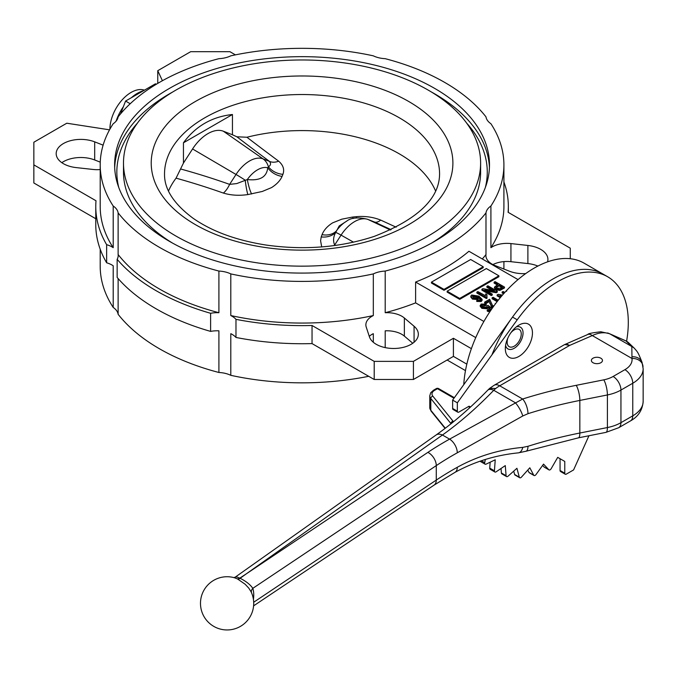 <?xml version="1.0" encoding="UTF-8"?>
<svg xmlns="http://www.w3.org/2000/svg" width="677" height="677" viewBox="0 0 677 677"><rect width="100%" height="100%" fill="white"/><g stroke="black" fill="none" stroke-linecap="round" stroke-linejoin="round"><path stroke-width="1.02" d="M593.001 362.728A5.543 3.199 0 0 0 599.043 363.422A5.543 3.199 0 0 0 602.471 360.469A5.543 3.199 0 0 0 596.928 357.27A5.543 3.199 0 0 0 591.376 360.469A5.543 3.199 0 0 0 593.001 362.728M250.989 591.605L248.789 588.144L245.159 584.251L237.627 579.021A8.86 1.777 33.1 0 0 237.128 578.776L234.784 577.862A26.615 26.615 0 0 0 200.51 602.2A26.615 26.615 0 0 0 232.566 629.39A26.615 26.615 0 0 0 250.989 591.605L250.989 591.605M518.895 356.44A19.184 11.077 120 0 0 532.461 332.94A19.184 11.077 120 0 0 518.895 325.104A19.184 11.077 120 0 0 505.33 348.604A19.184 11.077 120 0 0 518.895 356.44M505.584 345.456A12.533 7.235 120 0 0 514.19 348.291A12.533 7.235 120 0 0 522.991 334.201A12.533 7.235 120 0 0 516.289 326.906M485.358 459.471L484.698 462.679A2.217 1.278 120 0 0 485.104 464.194A2.217 1.278 120 0 0 486.078 464.151L495.234 459.793L494.43 470.828A2.217 1.278 120 0 0 494.887 472.004A2.217 1.278 120 0 0 496.131 471.81L505.287 465.598L506.091 475.703A2.217 1.278 120 0 0 506.54 476.566A2.217 1.278 120 0 0 508.055 476.159L516.932 468.289L519.31 477.167A2.217 1.278 120 0 0 519.716 477.742A2.217 1.278 120 0 0 521.493 477.082L529.82 467.79L533.704 475.161A2.217 1.278 120 0 0 534.018 475.499A2.217 1.278 120 0 0 536.023 474.543L543.546 464.109L548.819 469.753A2.217 1.278 120 0 0 548.996 469.897A2.217 1.278 120 0 0 551.213 468.619L557.713 457.364L564.77 461.435L560.065 458.718L560.065 470.49A2.217 1.278 120 0 0 560.522 471.505L565.227 474.222A2.217 1.278 120 0 0 566.336 474.112L573.588 469.931L588.939 435.76M542.607 465.421L544.113 467.037A2.217 1.278 120 0 0 544.291 467.181A2.217 1.278 120 0 0 544.503 467.265M527.755 470.092L528.999 472.444A2.217 1.278 120 0 0 529.312 472.783L534.018 475.499M513.716 471.141L514.605 474.45A2.217 1.278 120 0 0 515.011 475.026L519.716 477.742M501.022 468.484L501.386 472.986A2.217 1.278 120 0 0 501.835 473.849L506.54 476.566M490.156 462.213L489.725 468.112A2.217 1.278 120 0 0 490.182 469.288L494.887 472.004M643.015 366.976A11.094 9.021 171.4 0 0 642.93 365.876A11.094 9.021 171.4 0 0 631.971 358.48L592.29 335.572A11.094 5.45 -113.5 0 0 587.864 334.455L587.864 334.455C587.932 333.668 592.265 332.771 600.846 331.781L608.801 333.516C603.892 332.043 598.383 332.729 592.29 335.572L569.712 345.388L564.736 344.534M469.093 406.2L470.498 407.012L469.093 406.2L458.896 412.081A2.217 1.278 120 0 1 457.787 412.191L453.082 409.475A2.217 1.278 120 0 1 452.625 408.459L452.625 400.09L512.523 317.081A99.815 57.63 120 0 1 602.911 274.024A99.815 57.63 120 0 0 491.951 354.824M480.111 461.172A2.217 1.278 120 0 0 480.399 461.477L485.104 464.194M564.77 461.435L564.77 473.206A2.217 1.278 120 0 0 565.227 474.222M626.589 341.242A99.815 57.63 120 0 0 607.616 276.741A99.815 57.63 120 0 0 517.228 319.798L457.33 402.807L452.625 400.09M457.33 402.807L457.33 411.176A2.217 1.278 120 0 0 457.787 412.191M587.864 334.455L564.398 344.703L566.835 344.271L569.712 345.388L499.728 385.797A35.492 20.488 120 0 0 495.674 388.513A35.653 19.1 116.7 0 0 493.753 390.282C476.913 407.715 459.818 422.626 442.453 435.023A11.094 7.015 -125.3 0 0 436.047 435.023L235.359 577.049L237.026 577.024L239.793 578.141A9244.105 4970.813 -63.2 0 1 246.293 573.851L427.881 452.371A343.806 198.496 180 0 1 449.579 439.136L522.636 399.024A343.806 198.496 180 0 1 576.229 385.323L603.791 379.839A24.397 14.09 0 0 0 613.1 376.48L624.913 369.667A24.397 14.09 0 0 0 631.971 358.48L631.827 346.548L626.03 340.971A11.094 7.21 -66.4 0 0 625.43 340.658L625.43 340.658A11.094 11.094 0 0 1 628.679 342.824A11.094 10.764 133.9 0 0 626.03 340.971L610.112 334.015A36.245 24.981 132.3 0 0 608.801 333.516L607.599 332.949M576.229 385.323A11.094 2.945 -101.2 0 1 579.842 400.429L579.842 433.026L607.404 427.551L607.404 394.953L579.842 400.429A332.72 192.09 0 0 0 527.975 413.689L522.771 415.983L457.28 452.803A332.72 192.09 0 0 0 436.276 465.607L252.817 588.338A6.652 4.934 -17.7 0 0 251.421 592.527M253.697 602.242L436.276 480.095A332.72 192.09 180 0 1 457.28 467.291C477.429 456.188 499.254 449.553 522.771 447.379L527.975 446.295A11.094 4.358 72.4 0 1 525.995 451.254L578.395 437.85L605.957 432.375L618.651 427.746L630.456 420.925C638.318 416.55 642.549 410.025 643.15 401.359A35.492 20.488 0 0 1 632.758 415.847L632.758 383.25L620.944 390.062L620.944 422.668L632.758 415.847A11.094 6.406 60 0 1 630.456 420.925M522.771 447.379A11.094 5.881 84.1 0 1 518.387 452.854L525.995 451.254M628.679 342.824L634.476 348.401A11.094 10.764 133.9 0 0 634.476 348.401L634.476 348.401A11.094 10.764 133.9 0 0 631.827 346.548L610.112 334.015A11.094 7.21 -66.4 0 0 609.512 333.702L625.43 340.658M634.476 348.401C637.717 352.158 638.056 352.167 642.067 362.407L642.067 362.407A11.094 9.106 160.5 0 0 632.106 356.787M642.067 362.407L643.15 368.762A35.492 20.488 180 0 1 632.758 383.25A11.094 6.406 -120 0 0 624.913 369.667M527.975 413.689A11.094 4.358 -107.6 0 0 522.636 399.024L499.728 385.797A11.094 6.406 -120 0 0 494.185 385.247L564.398 344.703M522.771 415.983A11.094 2.869 -119.2 0 0 515.341 402.747L493.753 390.282A11.094 5.255 -135.9 0 0 487.711 390.24L489.632 388.378L495.674 388.513L489.818 388.226M457.28 452.803A11.094 6.288 -119.1 0 0 449.579 439.136L442.453 435.023L246.293 573.851A9244.096 4730.563 114.9 0 0 240.107 578.293C246.056 581.264 250.287 584.615 252.817 588.338A28.392 15.148 -63.5 0 1 253.426 599.433M453.979 398.22L437.469 388.691A2.217 1.278 120 0 1 438.578 388.581L454.36 397.687M435.599 191.024A137.524 79.395 180 0 0 399.303 153.848A137.524 79.395 180 0 0 246.936 137.245A924.57 102.862 30.4 0 0 278.662 161.177C283.24 165.163 284.662 169.546 282.91 174.336L282.072 176.401C280.253 180.581 276.732 184.313 271.519 187.605L262.261 191.473L247.833 194.578C239.057 195.839 230.916 195.34 223.402 193.08A17.746 8.877 109.5 0 0 229.621 184.372L236.772 183.577L247.325 179.54C259.951 180.962 266.755 177.035 267.745 167.752L268.405 166.779C270.817 165.323 271.164 163.521 269.454 161.38A935.749 104.106 -149.6 0 1 236.874 136.788L232.448 134.774L232.448 114.506C211.952 116.732 195.619 126.159 183.45 142.796L183.45 163.064L176.062 178.161A137.524 79.395 180 0 0 168.514 191.024M346.573 221.227C350.931 217.681 357.871 217.012 367.383 219.213A17.746 14.437 111.4 0 1 368.085 219.509A29.729 17.162 120 0 0 341.064 235.114A17.746 1.261 32.9 0 0 335.707 232.439A17.746 13.938 15.2 0 1 321.203 236.942L322.04 234.665A17.746 13.642 25.1 0 0 336.367 230.942A24.575 14.183 -60 0 1 346.573 221.227L339.211 225.949L335.707 232.439C333.296 236.806 332.94 240.995 334.658 245.015A17.746 11.281 -48.2 0 1 334.15 245.599M109.919 129.155A29.949 17.289 -60 0 1 121.945 100.111A29.949 17.289 -60 0 1 144.404 90.176M116.105 121.158A33.275 19.21 -60 0 1 123.332 106.797M131.346 97.716A33.275 19.21 -60 0 1 143.389 90.76M482.303 258.978A201.848 116.537 0 0 0 485.984 254.535L485.984 212.874A21.072 12.169 180 0 1 490.91 206.011A201.848 116.537 0 0 0 503.908 164.875A201.848 116.537 0 0 0 490.91 123.73A21.072 12.169 180 0 1 485.984 116.867A201.848 116.537 0 0 0 385.205 58.679A21.072 12.169 180 0 1 373.315 55.836A201.848 116.537 0 0 0 230.798 55.836A21.072 12.169 180 0 1 218.908 58.679A201.848 116.537 0 0 0 118.128 116.867A21.072 12.169 180 0 1 113.203 123.73A201.848 116.537 0 0 0 100.204 164.875A201.848 116.537 0 0 0 113.203 206.011A21.072 12.169 180 0 1 118.128 212.874A201.848 116.537 0 0 0 218.908 271.062A21.072 12.169 180 0 1 230.798 273.906A201.848 116.537 0 0 0 373.315 273.906A21.072 12.169 180 0 1 385.205 271.062L385.205 312.715A201.848 116.537 0 0 0 415.61 302.873L475.762 337.603M537.885 266.078A24.651 14.234 0 0 0 527.891 263.565L510.932 261.694A21.072 12.169 0 0 0 492.907 264.589M485.984 254.535A21.072 12.169 0 0 0 485.908 255.534A21.072 12.169 0 0 0 495.141 265.596L509.417 271.198A24.651 14.234 0 0 0 525.699 273.593M547.566 261.855A24.651 14.234 0 0 0 547.921 259.426A24.651 14.234 0 0 0 527.891 245.455L510.932 243.585A21.072 12.169 0 0 0 490.91 247.672A201.848 116.537 0 0 0 503.908 206.527L503.908 164.875M412.775 343.256L404.364 336.114A21.072 12.169 0 0 0 385.205 330.825L385.205 347.606M373.315 342.257L373.315 333.668A21.072 12.169 0 0 0 369.278 336.317M230.798 273.906L230.798 315.558A201.848 116.537 0 0 0 373.315 315.558A21.072 12.169 0 0 0 365.868 324.842A21.072 12.169 0 0 0 366.24 327.118L369.473 336.918A24.651 14.234 0 0 0 396.003 348.418A24.651 14.234 0 0 0 418.335 334.243A24.651 14.234 0 0 0 414.07 326.246L404.364 318.004A21.072 12.169 0 0 0 385.205 312.715M373.315 315.558L373.315 273.906M103.116 145.157L94.687 141.857A24.651 14.234 0 0 0 69.299 141.044A24.651 14.234 0 0 0 56.183 153.62A24.651 14.234 0 0 0 76.222 167.6L93.181 169.47A21.072 12.169 0 0 0 100.204 169.555M507.978 337.781A9.986 5.763 120 0 0 509.197 346.7A9.986 5.763 120 0 0 514.19 346.209A9.986 5.763 120 0 0 520.715 337.408A9.986 5.763 120 0 0 519.183 329.411A9.986 5.763 120 0 0 510.847 332.813M607.616 276.741L584.09 263.158A99.815 57.63 120 0 0 509.434 287.564A99.815 57.63 120 0 0 463.77 384.646M434.592 88.357A187.427 108.21 0 0 0 230.332 64.899A187.427 108.21 0 0 0 114.625 164.875A187.427 108.21 0 0 0 302.052 273.085A187.427 108.21 0 0 0 489.488 164.875A187.427 108.21 0 0 0 434.592 88.357M246.936 137.245L236.874 136.788M428.313 90.168A178.559 103.09 0 0 0 233.726 67.818A178.559 103.09 0 0 0 123.493 163.064A178.559 103.09 0 0 0 302.052 266.154A178.559 103.09 0 0 0 480.611 163.064A178.559 103.09 0 0 0 428.313 90.168M123.493 163.064L123.493 172.119A178.559 103.09 0 0 0 172.728 243.204M431.376 243.204A178.559 103.09 0 0 0 480.611 172.119L480.611 163.064M118.128 212.874L118.128 254.535A201.848 116.537 0 0 0 218.908 312.715L218.908 271.062M118.128 278.569L118.128 314.297A201.848 116.537 0 0 0 218.908 372.485L218.908 330.825A21.072 12.169 0 0 0 210.606 331.392A206.282 119.101 180 0 1 117.146 277.435L117.146 259.325A21.072 12.169 0 0 0 118.196 255.534A21.072 12.169 0 0 0 118.128 254.535M183.45 163.064L192.564 148.965A33.842 19.54 -60 0 1 223.325 131.203L232.448 134.774M232.448 114.506L183.45 142.796M483.886 321.465L415.61 282.047A201.848 116.537 0 0 0 468.933 251.26L518.023 279.601M497.104 284.831L494.1 283.096L494.1 282.191L495.073 281.624L504.483 287.065L499.897 289.502L495.894 288.876L494.447 287.141L497.891 284.382L494.1 282.191M504.483 287.065L504.483 287.97L499.897 290.408L495.894 289.781L494.447 288.047L494.447 287.141M492.111 290.281L486.89 287.26L486.89 286.354L487.863 285.787L497.273 291.22L497.273 292.125L496.233 292.726L487.034 291.093M497.273 291.22L496.233 291.821L484.766 289.79L492.264 294.114L492.264 295.02L491.29 295.587L481.88 290.154L481.88 289.248L482.921 288.647L494.379 290.678L486.89 286.354M485.299 295.883L485.79 293.903L486.89 294.537L487.034 298.185L486.399 298.549L476.87 293.048L476.87 292.142L477.844 291.575L485.274 295.604L485.274 296.509M486.89 294.537L486.628 296.281M444.002 290.289L483.209 267.652L483.209 266.746L470.667 259.503L431.452 282.14L431.452 283.045L444.002 290.289L444.002 289.384L483.209 266.746M459.683 299.344L498.898 276.707L498.898 275.801L486.348 268.557L447.133 291.195L447.133 292.1L459.683 299.344L459.683 298.439L498.898 275.801M478.478 296.873L477.81 298.65L472.478 298.218L470.811 296.179L471.666 295.003L478.884 296.128L482.126 299.361L482.126 300.266L481.229 301.536L476.743 301.443L476.743 300.537L477.598 299.903L480.374 299.996L480.67 298.633L478.478 296.873L478.631 298.388M480.738 299.683L478.478 297.778L477.81 299.556L472.478 299.124L470.811 297.085L470.811 296.179M489.522 308.78L488.21 307.756L487.186 308.771L481.863 308.348L480.162 306.224L481.119 304.032L486.238 304.185L486.238 305.09L485.384 305.725L481.685 305.877M486.907 306.766L486.898 305.835L488.015 305.352L492.061 308.526M490.969 310.117L488.312 311.648L487.212 311.014L487.212 310.108L490.182 308.399L488.21 306.85L488.21 307.756M492.763 307.527L491.544 307.028L489.412 301.561L485.747 303.677L484.647 303.042L484.647 302.137L489.657 299.242L492.543 305.564L493.863 305.987M497.121 301.637L492.103 298.735L492.103 297.829L493.076 297.271L498.221 300.241M503.603 293.81L502.122 292.955L502.122 292.049L503.104 291.482L504.805 292.464M500.295 297.685L497.113 295.849L497.113 294.944L498.162 294.334L502.469 295.104M490.91 206.011L490.91 247.672M503.849 269.014A201.848 116.537 0 0 0 503.908 266.289L503.908 261.61M570.262 258.724L570.262 248.18L508.097 212.29A206.282 119.101 0 0 0 508.342 206.527A206.282 119.101 0 0 0 503.908 181.961M100.204 164.875L100.204 206.527A201.848 116.537 0 0 0 113.203 247.672L113.203 206.011M100.204 249.204L100.204 266.289A201.848 116.537 0 0 0 113.203 307.434L113.203 265.782A21.072 12.169 0 0 0 106.636 262.786A206.282 119.101 180 0 1 95.77 224.637L95.77 206.527A206.282 119.101 180 0 1 96.016 200.764L33.85 164.875L33.85 182.985L95.77 218.73M113.203 247.672A21.072 12.169 0 0 0 106.636 244.676L106.636 262.786M106.636 244.676A206.282 119.101 180 0 1 95.77 206.527M218.908 312.715A21.072 12.169 0 0 0 210.606 313.282A206.282 119.101 180 0 1 117.146 259.325M235.977 337.459L235.977 319.349A206.282 119.101 180 0 0 312.046 325.485L374.203 361.374L413.419 361.374L453.412 338.28L453.412 356.39L413.419 379.484L374.203 379.484L312.046 343.594A206.282 119.101 180 0 1 235.977 337.459A21.072 12.169 0 0 0 230.798 333.668L230.798 375.329A201.848 116.537 0 0 0 368.686 376.302M453.412 356.39L466.825 364.141M235.977 319.349A21.072 12.169 0 0 0 230.798 315.558M453.412 338.28L471.387 348.663M210.606 313.282L210.606 331.392M156.26 84.278L155.448 83.804L125.567 101.059L120.616 113.804M447.133 360.02L465.48 370.607M385.205 271.062A201.848 116.537 0 0 0 485.984 212.874M415.61 282.047L415.61 302.873M230.798 375.329A21.072 12.169 0 0 0 218.908 372.485M118.128 314.297A21.072 12.169 0 0 0 113.203 307.434M130.212 103.742L125.567 101.059M162.412 80.724L157.758 70.696L190.694 51.68L229.909 51.68L235.427 54.871M100.264 162.15L94.687 159.967A24.651 14.234 0 0 0 61.819 162.683M33.85 164.875L33.85 142.238L66.786 123.214L109.547 129.832M312.046 325.485L312.046 343.594M374.203 361.374L374.203 379.484M413.419 361.374L413.419 379.484M157.758 70.696L157.758 83.381M506.624 290.484L508.842 288.165M504.137 293.209L502.122 292.049M500.802 297.068L497.113 294.944M501.869 295.807L499.998 295.477L501.437 296.306M497.612 301.011L492.103 297.829M493.321 306.74L491.544 306.122L489.412 301.561M489.412 300.656L485.747 302.771L485.747 303.677M489.784 302.551L489.784 303.457M491.544 306.122L491.544 307.028M495.158 303.694L495.767 303.414M485.747 302.771L484.647 302.137M488.21 306.85L487.186 307.866L481.863 307.443L481.863 308.348M481.863 307.443L480.162 305.319M487.186 307.866L487.186 308.771M492.001 308.619L488.312 310.743L488.312 311.648M488.312 310.743L487.212 310.108M486.238 304.185L485.384 304.819L482.109 304.591L481.559 305.386L482.786 306.85L486.484 307.146L487.051 306.326M482.109 304.591L482.109 305.496M485.384 304.819L485.384 305.725M498.991 285.017L495.962 287.276L496.816 288.275L500.379 288.165L502.41 286.989L498.991 285.017L498.991 285.922L496.139 287.733M495.894 288.876L495.894 289.781M499.897 289.502L499.897 290.408M501.623 287.446L498.991 285.922M496.943 286.193L496.943 287.099M492.264 294.114L491.29 294.681L491.29 295.587M491.29 294.681L481.88 289.248M496.233 291.821L496.233 292.726M487.034 297.279L486.399 298.549M486.399 297.643L476.87 292.142M482.126 299.361L481.229 300.63L476.743 300.537M480.873 299.259L480.67 298.633L480.67 299.547M477.446 297.601L476.549 296.814L472.69 296.441L472.69 295.536L473.426 297.635L477.031 297.973L477.573 297.178L476.549 295.908L472.69 295.536L472.241 296.213M481.229 300.63L481.229 301.536M472.478 298.218L472.478 299.124M477.81 298.65L477.81 299.556M476.549 295.908L476.549 296.814M447.133 291.195L459.683 298.439M431.452 282.14L444.002 289.384M391.103 229.655A935.749 28.739 -156.2 0 1 374.491 222.022A17.746 7.794 114.7 0 0 380.711 220.101A924.57 28.392 23.8 0 0 396.147 227.193M278.662 161.177A17.746 12.364 -53.4 0 1 269.454 161.38L263.048 158.867A17.746 14.437 111.4 0 1 268.405 166.779A17.746 14.64 16.7 0 0 282.91 174.336M390.417 229.977L368.085 219.509L374.491 222.022L367.383 219.213M356.627 217.833A17.746 2.708 86.2 0 1 356.271 216.691C365.055 215.938 373.196 217.072 380.711 220.101M353.25 218.459A17.746 4.231 82.2 0 1 352.514 217.072L356.271 216.691M282.072 176.401A17.746 14.242 27 0 1 267.745 167.752A24.575 14.183 120 0 0 247.325 179.54A17.746 3.63 79.4 0 0 251.599 193.994M247.833 194.578A17.746 2.006 83 0 1 245.192 180.184A17.746 1.261 32.9 0 0 236.028 174.471A29.729 17.162 -60 0 1 263.048 158.867L223.325 131.203M548.819 469.753L544.113 467.037M533.704 475.161L528.999 472.444M519.31 477.167L514.605 474.45M506.091 475.703L501.386 472.986M494.43 470.828L489.725 468.112M484.698 462.679L481.364 460.749M564.77 473.206L560.065 470.49M517.228 319.798L512.523 317.081M457.33 411.176L452.625 408.459M253.596 605.847L434.05 485.13A11.094 6.855 56.2 0 0 436.276 480.095L436.276 465.607A11.094 6.855 -123.8 0 0 427.881 452.371M451.026 423.743L430.809 398.491L430.809 410.262L445.305 428.211M434.592 390.35A2.217 1.278 60 0 0 433.483 390.24L436.36 388.581A2.217 1.278 60 0 1 437.469 388.691L434.592 390.35A8.869 5.12 0 0 0 432.823 396.138L453.04 421.162A13.312 7.684 180 0 1 453.472 421.771M469.999 407.469L468.442 406.572M527.975 446.295A332.72 192.09 180 0 1 579.842 433.026A11.094 2.945 78.8 0 1 578.395 437.85M429.777 407.554A11.094 6.406 0 0 0 430.809 410.262A2.217 1.642 -38.9 0 0 431.097 411.117L429.777 407.554L429.777 395.783A11.094 6.406 180 0 0 430.809 398.491A2.217 1.642 -38.9 0 1 432.823 396.138M451.136 423.65A11.094 6.406 0 0 0 451.026 423.514A2.217 1.642 -38.9 0 1 453.04 421.162M613.1 376.48A11.094 6.406 -120 0 1 620.944 390.062A35.492 20.488 180 0 1 607.404 394.953A11.094 2.945 -101.2 0 0 603.791 379.839M605.957 432.375A11.094 2.945 78.8 0 0 607.404 427.551A35.492 20.488 0 0 0 620.944 422.668A11.094 6.406 60 0 1 618.651 427.746M457.28 467.291A11.094 6.288 60.9 0 1 454.978 472.368L454.978 472.368C474.391 461.663 495.53 455.156 518.387 452.854M237.627 579.021A6.652 3.292 -63.5 0 0 240.107 578.293L239.793 578.141A6.652 3.698 -64.7 0 1 237.128 578.776M223.402 193.08A924.57 787.436 -50.4 0 0 176.062 178.161M321.702 246.919L320.593 240.775L321.203 236.942M322.04 234.665C323.86 230.104 327.372 226.169 332.593 222.868L341.851 219.162L352.514 217.072M527.891 245.455L527.891 263.565M404.364 318.004L404.364 336.114M489.429 167.591A187.427 108.21 0 0 0 434.592 93.79A187.427 108.21 0 0 0 431.376 91.979M172.728 91.979A187.427 108.21 0 0 0 114.684 167.591M137.499 123.036A185.21 106.932 0 0 0 118.771 187.512M485.341 187.512A185.21 106.932 0 0 0 466.605 123.036M399.303 117.781A137.524 79.395 0 0 0 249.424 100.577A137.524 79.395 0 0 0 164.528 173.93C164.215 188.976 173.625 203.675 192.759 218.028C211.588 231.255 235.909 240.242 265.706 244.989C303.981 250.414 340.125 247.562 374.119 236.425C417.624 219.5 439.441 198.666 439.576 173.93A137.524 79.395 0 0 0 399.303 117.781M408.713 101.482A150.836 87.079 0 0 0 156.362 140.52A150.836 87.079 0 0 0 341.09 247.173A150.836 87.079 0 0 0 408.713 101.482M414.07 326.246L414.07 342.249M94.687 141.857L94.687 159.967M510.932 243.585L510.932 261.694M501.589 288.732L501.589 289.638M353.512 242.171L341.064 235.114L334.658 245.015A935.749 721.58 127.8 0 1 335.157 245.463M180.962 169.072A935.749 796.956 129.6 0 1 229.621 184.372L236.028 174.471L192.564 148.965M548.996 469.897L544.291 467.181M643.15 368.762L643.15 401.359M434.05 485.13L454.978 472.368M609.512 333.702L607.777 333.008M489.632 388.378L494.185 385.247M436.047 435.023C453.455 422.702 470.667 407.774 487.711 390.24M235.359 577.049L233.819 577.65M445.06 428.397L431.097 411.117M433.483 390.24L430.724 392.736L429.777 395.783M438.578 388.581A2.217 2.217 0 0 0 436.36 388.581M508.342 206.527L508.342 212.434M506.624 291.262L506.624 290.357"/></g></svg>

